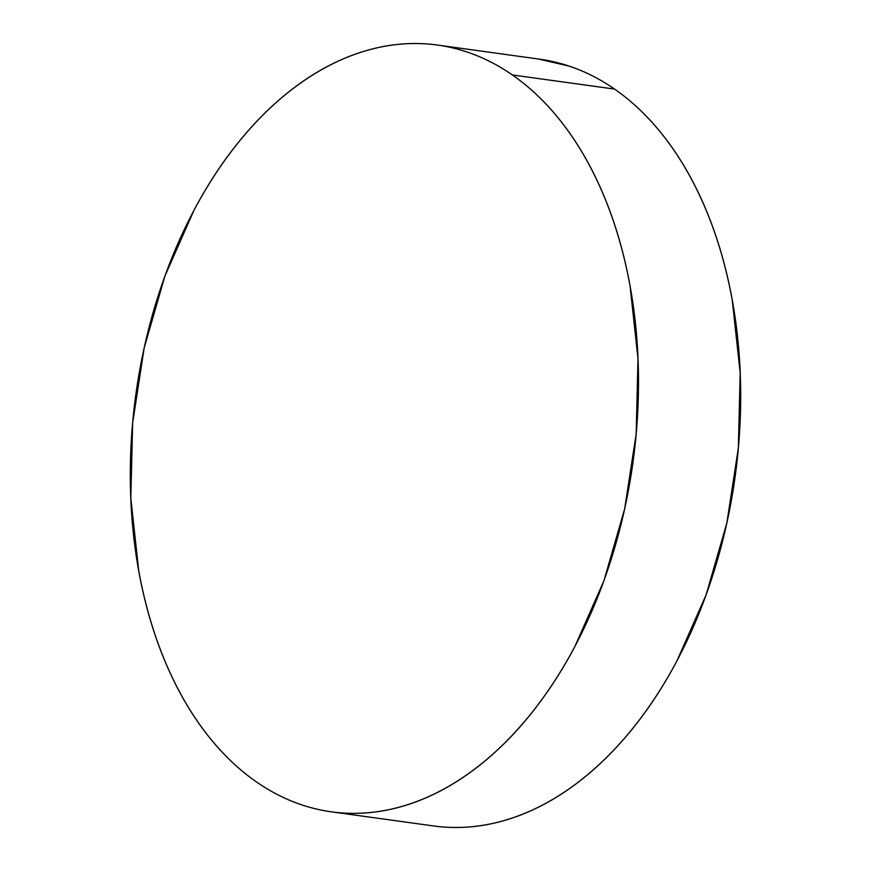 <?xml version="1.0" encoding="UTF-8"?>
<svg xmlns="http://www.w3.org/2000/svg" width="871" height="871" viewBox="0 0 871 871"><rect width="100%" height="100%" fill="white"/><g stroke="black" fill="none" stroke-linecap="round" stroke-linejoin="round"><path stroke-width="1.31" d="M512.366 74.96A387.04 250.848 97.9 0 1 621.382 522.992A387.04 250.848 97.9 0 1 331.405 811.826A387.04 250.848 97.9 0 1 256.444 781.918A387.04 250.848 97.9 0 1 147.428 333.887A387.04 250.848 97.9 0 1 437.405 45.042A387.04 250.848 97.9 0 1 512.366 74.96L614.556 89.082L512.366 74.96C526.781 84.966 540.227 97.138 552.726 111.477C565.225 125.816 576.526 142.049 586.619 160.177C596.722 178.305 605.432 197.967 612.749 219.187C620.065 240.396 625.846 262.748 630.092 286.232L637.997 358.754L636.168 433.943L624.649 508.925L603.908 580.815L574.718 646.848C563.668 667.665 551.506 686.871 538.224 704.487C524.952 722.103 510.82 737.781 495.817 751.521C480.825 765.261 465.266 776.801 449.131 786.132C433.007 795.473 416.61 802.431 399.963 807.003C383.305 811.576 366.713 813.688 350.186 813.318C333.658 812.959 317.501 810.139 301.725 804.858C285.949 799.567 270.859 791.924 256.444 781.918C242.04 771.913 228.583 759.741 216.084 745.402C203.585 731.052 192.284 714.819 182.191 696.702C172.088 678.574 163.378 658.901 156.061 637.692C148.745 616.472 142.964 594.12 138.718 570.636L130.813 498.125L132.653 422.925L144.161 347.943L164.913 276.063L194.091 210.031C205.142 189.214 217.304 169.997 230.586 152.381C243.858 134.776 258.001 119.098 272.993 105.358C287.985 91.618 303.544 80.078 319.679 70.736C335.814 61.406 352.2 54.448 368.858 49.876C385.505 45.292 402.097 43.191 418.624 43.55C435.152 43.909 451.309 46.74 467.085 52.02C482.861 57.301 497.951 64.955 512.366 74.96M332.515 811.979L433.595 825.958A387.04 250.848 -82.1 0 0 723.572 537.113A387.04 250.848 -82.1 0 0 614.556 89.082A387.04 250.848 -82.1 0 0 539.595 59.174L437.405 45.042M538.485 59.021L569.275 66.142C585.051 71.433 600.141 79.076 614.556 89.082C628.96 99.087 642.417 111.259 654.916 125.598C667.415 139.948 678.716 156.181 688.809 174.298C698.912 192.426 707.622 212.099 714.939 233.308C722.255 254.528 728.036 276.88 732.282 300.364L740.187 372.875L738.347 448.075L726.839 523.057L706.087 594.937L676.909 660.969C665.858 681.786 653.696 701.003 640.414 718.619C627.142 736.224 612.999 751.902 598.007 765.642C583.015 779.382 567.457 790.922 551.321 800.264C535.186 809.595 518.8 816.552 502.142 821.124C485.495 825.708 468.903 827.809 452.376 827.45"/></g></svg>

